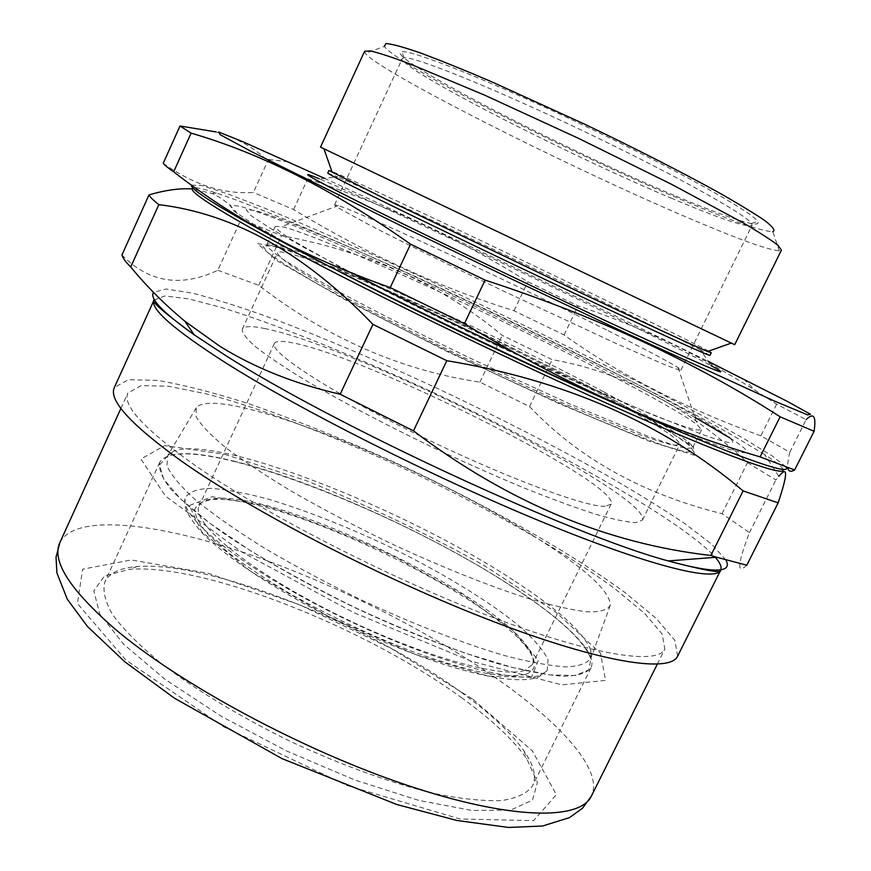 <?xml version="1.0" encoding="UTF-8"?>
<svg xmlns="http://www.w3.org/2000/svg" width="871" height="871" viewBox="0 0 871 871"><rect width="100%" height="100%" fill="white"/><g stroke="black" fill="none" stroke-linecap="round" stroke-linejoin="round"><path stroke-width="0.65" stroke-dasharray="4.36 3.27" d="M603.995 394.683C492.093 334.965 311.709 253.483 270.413 245.764L262.944 246.21L267.93 252.721L286.254 265.459L317.839 284.088C345.123 299.178 377.165 316.021 413.986 334.606L471.832 362.826C511.527 381.563 549.002 398.624 584.245 413.997L629.94 432.952L664.29 445.778L685.727 451.995L693.926 451.777L689.571 445.691C676.244 434.901 647.719 417.906 603.995 394.683M603.766 391.874C647.011 414.781 675.199 431.504 688.33 442.033C691.661 444.852 693.087 446.801 692.608 447.879L686.566 448.413C677.91 446.573 664.268 442.218 645.64 435.358L569.884 403.981L473.334 359.679C422 335.019 376.936 312.254 338.155 291.371C315.052 278.655 296.75 267.996 283.249 259.406C272.732 252.165 267.255 247.288 266.798 244.773C267.343 243.728 269.749 243.608 274.038 244.424C314.464 252.155 493.04 332.918 603.766 391.874M611.616 375.739C655.743 398.689 684.356 415.075 697.453 424.906L701.536 429.828L695.733 429.871C687.23 427.683 673.729 423.012 655.221 415.859L579.694 383.741L483.144 339.124C431.722 314.453 386.506 291.839 347.507 271.284L292.144 240.124C281.464 233.199 275.813 228.648 275.214 226.482L281.605 226.547C319.973 235.268 499.758 317.316 611.616 375.739M608.154 330.762C644.649 348.999 667.926 361.269 677.997 367.584L680.948 370.099C679.522 370.208 673.958 368.335 664.268 364.481L616.733 343.784L505.594 292.057C451.407 266.178 400.682 241.136 368.781 224.598L338.035 207.723L334.584 204.892L338.394 205.6C364.503 214.005 515.109 284.164 608.154 330.762M672.281 198.577C566.204 154.08 397.982 67.938 402.337 58.499L404.035 57.758C414.084 56.19 492.213 87.557 582.568 130.683C672.935 173.754 746.491 214.734 751.586 223.531L752.076 225.317C747.22 227.919 720.622 219.013 672.281 198.577M353.43 273.712L304.883 247.985L270.195 228.246L250.652 215.387L246.112 209.617L255.334 210.542C267.593 214.201 284.915 220.505 307.321 229.465C390.916 263.565 528.958 328.345 627.969 379.56C697.497 415.565 744.444 443.47 730.05 442.708C724.607 441.837 715.2 439.028 701.808 434.281L643.789 410.949C606.249 394.879 563.352 375.575 515.099 353.049M785.849 466.823L772.686 456.252L744.857 439.169C720.175 425.157 690.932 409.326 657.104 391.667C603.32 364.002 545.584 335.477 483.895 306.102C402.979 267.811 323.653 232.23 264.555 208.104L226.743 193.514L201.343 185.414L191.489 185.153M163.236 163.258C193.514 184.772 223.575 194.494 253.396 192.426L267.833 160.841L307.724 178.827C389.174 206.024 462.545 240.352 527.848 281.812L578.061 305.939C610.375 316.521 643.081 329.859 676.179 345.929C702.407 358.83 728.82 373.681 755.44 390.491L776.638 404.198L806.121 419.626L789.768 452.245L760.873 435.805L776.638 404.198M760.873 435.805C685.161 408.314 619.553 374.704 564.06 334.965L514.01 310.751C440.225 287.702 366.756 253.973 293.581 209.552L253.396 192.426M789.768 452.245C788.146 459.006 787.504 464.112 787.841 467.553M216.062 131.924C236.193 137.868 252.819 146.927 265.927 159.121L267.833 160.841M293.581 209.552L307.724 178.827M514.01 310.751L527.848 281.812M564.06 334.965L578.061 305.939M324.317 178.261C425.375 224.642 567.783 292.395 675.711 345.352L708.112 361.323M709.974 355.368L700.774 350.109L710.888 365.559C651.758 333.386 381.487 204.478 319.276 178.773L337.643 176.9L327.768 173.068M700.774 350.109C647.316 322.096 393.061 200.82 337.643 176.9M708.646 351.122C675.275 332.591 367.312 185.697 331.905 171.424M734.699 344.687L320.506 147.134M364.601 51.302L365.341 53.381C380.485 72.239 565.551 165.566 684.715 216.4C735.81 238.327 767.351 249.814 779.338 250.848L781.429 250.119M779.338 250.848L772.795 231.653C761.831 231.446 732.261 221.18 684.083 200.842C571.43 153.644 396.403 64.596 384.372 46.392L365.341 53.381M675.994 196.117C727.492 217.881 762.952 229.541 757.552 221.376C752.675 212.274 677.529 170.139 584.822 125.947C492.148 81.711 412.103 49.832 401.956 51.759C380.104 54.383 562.252 148.723 675.994 196.117M461.097 692.195C490.068 713.099 511.048 732.707 524.048 750.998C533.836 765.108 536.678 776.725 532.562 785.827C527.26 793.252 517.004 798.152 501.772 800.536C483.721 801.266 461.325 798.957 434.596 793.601C391.972 783.388 341.704 765.315 291.099 741.744C240.94 717.258 195.256 689.56 160.493 662.864C139.512 645.465 123.628 629.515 112.827 615.024C105.097 601.687 102.451 590.625 104.879 581.828C109.376 572.911 120.187 567.816 137.313 566.531C209.944 560.837 367.943 624.18 461.097 692.195M235.007 461.423C192.349 450.786 167.276 451.069 159.774 462.272C158.337 468.903 162.017 477.874 170.803 489.164C182.66 501.696 199.557 515.915 221.484 531.822C257.609 556.504 304.338 583.145 355.02 607.74C406.028 631.649 456.143 651.192 498.06 663.735C524.222 670.768 545.899 674.949 563.102 676.277C577.408 676.005 586.684 673.218 590.941 667.926C598.312 652.967 564.528 620.566 512.453 586.749C433.518 535.197 314.573 481.14 235.007 461.423M462.098 698.117C366.484 628.078 204.729 563.308 129.376 569.34L104.509 575.916L93.818 590.897L99.773 614.055L123.693 644.268L165.087 679.38L221.136 716.212L286.679 751.009L354.976 780.057L418.864 800.427L472.202 810.498L510.744 810.074L532.486 800.133L537.396 782.398L526.868 758.924C513.433 739.936 491.843 719.664 462.098 698.117M192.023 463.23C260.636 511.713 385.418 576.297 488.62 615.83C592.062 655.515 657.681 665.324 664.834 649.091L662.21 634.121L644.496 613.26L614.251 588.23C564.941 552.225 493.585 511.495 418.232 475.207C342.619 439.485 266.058 409.664 207.048 394.008L168.56 386.245L141.189 385.603L127.917 392.995C122.18 404.917 143.541 428.336 192.023 463.23M677.638 656.146L674.851 640.337L656.124 618.334L624.267 592.008C572.41 554.196 497.733 511.582 418.973 473.661C358.623 445.266 301.246 421.76 246.852 403.142C212.557 392.255 182.703 384.677 157.292 380.398L128.418 379.702L114.373 387.486M121.951 254.963C149.006 282.574 180.961 287.68 217.815 270.282L241.125 219.274C233.907 207.559 224.217 198.958 212.056 193.471L192.284 188.931M746.817 565.203C736.594 574.904 737.476 564.038 749.474 532.617L722.015 513.683C642.667 493.988 578.507 458.277 529.535 406.55L479.877 382.129C400.725 370.306 327.006 338.035 258.72 285.307L217.815 270.282M783.127 469.502C782.147 466.845 775.963 461.848 764.564 454.499L778.848 476.339L775.876 479.965L747.47 462.653C686.01 405.832 620.903 371.492 552.16 359.636L502.24 335.357C441.924 284.959 368.357 251.73 281.562 235.671L241.125 219.274M749.474 532.617L775.876 479.965M722.015 513.683L747.47 462.653M529.535 406.55L552.16 359.636M479.877 382.129L502.24 335.357M258.72 285.307L281.562 235.671M342.488 273.2L290.816 245.687L254.201 224.685L233.929 211.109L229.694 205.11L240.048 206.253C253.385 210.227 272.013 216.966 295.911 226.493C384.971 262.715 529.677 330.599 634.328 384.83L694.873 417.296M729.942 437.993C770.911 463.764 737.726 457.133 622.885 406.942M764.564 454.499L731.128 434.52C604.311 362.401 312.743 225.012 216.367 193.024C203.487 188.789 195.714 187.134 193.035 188.038M298.742 256.259C285.732 252.122 278.644 250.968 277.457 252.808C277.871 255.225 283.064 259.896 293.026 266.798C305.808 274.986 323.108 285.1 344.927 297.153C381.531 316.913 424.025 338.405 472.398 361.65L563.439 403.382L635.046 432.952C652.695 439.409 665.651 443.491 673.893 445.212L679.663 444.646C684.53 429.664 385.777 282.999 298.742 256.259M694.47 455.315L648.514 440.944L559.596 403.828L448.01 351.928L344.851 299.602L277.337 260.908L257.402 243.521L281.866 247.767L339.527 269.542C389.925 290.838 444.46 315.465 503.155 343.424L585.573 384.623L653.13 421.248L693.479 447.03L694.47 455.315M265.285 328.661C251.773 325.776 244.098 325.972 242.269 329.227C242.062 332.972 246.624 338.928 255.943 347.083C268.072 356.468 284.763 367.638 306.004 380.616C341.77 401.618 383.675 423.731 431.722 446.932C463.209 461.717 493.541 475.218 522.72 487.422C550.428 498.528 574.599 507.434 595.252 514.119C613.38 519.377 626.859 522.219 635.71 522.622L642.417 520.096C652.346 495.011 355.999 346.451 265.285 328.661M540.412 675.134L547.13 670.714L548.055 659.728C543.384 650.191 533.923 639.085 519.682 626.401C487.88 600.206 438.396 570.429 385.091 544.702C344.11 525.518 305.46 510.417 269.128 499.399C246.46 493.258 227.07 489.578 210.945 488.359C197.227 488.718 188.648 491.952 185.175 498.07C179.078 516.351 241.06 567.054 332.526 612.792C423.894 658.639 516.253 684.867 540.412 675.134M525.997 674.252C536.667 670.147 537.244 661.742 527.728 649.004C488.391 593.913 281.834 495.392 214.255 499.486C203.803 500.542 197.314 503.776 194.799 509.208C194.843 515.904 199.535 524.582 208.888 535.262L229.247 553.423C246.994 566.847 268.192 580.826 292.863 595.361C332.798 617.637 373.605 636.723 415.282 652.629C441.401 661.862 464.602 668.667 484.875 673.065C502.894 675.961 516.601 676.353 525.997 674.252M524.778 670.322C501.413 679.206 413.888 653.794 329.597 610.854C245.187 568.023 190.314 521.468 199.209 505.801C201.528 501.173 207.646 498.68 217.587 498.299C283.881 494.336 487.923 591.659 526.563 645.672C532.519 653.631 534.435 659.968 532.29 664.671L524.778 670.322M605.269 506.28C585.475 507.488 499.976 475.403 414.139 433.007C328.204 390.644 268.965 351.546 274.354 343.533C275.791 340.909 281.779 340.659 292.329 342.793C366.31 356.206 621.088 483.895 611.104 504.157L605.269 506.28M513.422 580.217C405.211 509.023 215.79 433.998 173.427 451.298L167.853 455.391L166.884 465.702C171.01 474.891 180.569 486.312 195.561 499.943C213.656 514.663 236.411 530.602 263.815 547.761C293.396 565.203 325.199 582.264 359.222 598.932C410.677 623.059 461.097 642.7 502.807 655.09C528.719 661.971 549.928 665.912 566.411 666.903C579.879 666.261 588.143 663.06 591.202 657.322L590.876 650.408C583.875 632.553 558.061 609.156 513.422 580.217M532.094 535.077C418.483 463.426 216.378 383.229 196.225 407.813L196.062 416.578C200.624 424.689 210.455 434.988 225.556 447.509C243.651 461.118 266.21 476.045 293.222 492.257C322.292 508.849 353.43 525.246 386.637 541.457C436.796 565.029 485.713 584.768 526.008 597.844C551.005 605.291 571.387 609.95 587.152 611.845C599.956 612.161 607.675 609.983 610.321 605.323C610.103 590.734 584.027 567.315 532.094 535.077M512.279 586.76C402.707 514.26 210.793 438.516 167.08 456.546L159.545 464.972L163.726 479.181L180.449 498.843L209.693 523.112L250.304 550.614C282.346 570.015 317.273 589.003 355.085 607.599C393.333 625.291 430.078 640.479 465.31 653.174L512.246 667.426L549.503 674.873L575.306 675.504L588.981 669.81L590.788 658.65C583.69 640.207 557.516 616.243 512.279 586.76M224.696 454.324L306.363 480.705C367.094 505.202 426.137 533.335 483.492 565.094L555.611 611.986L600.5 653.196L605.563 680.393L561.828 684.867L471.353 661.263L353.528 612.542L241.267 551.67L165.468 496.067L140.873 459.017L164.728 445.593L224.696 454.324M473.04 699.359L532.344 750.856L556.384 794.657L533.64 820.634L459.975 818.98L346.898 785.446L223.673 726.817L125.87 660.022L77.443 603.57L82.614 569.188L131.281 559.955L208.321 573.347L299.21 604.605L391.319 648.46L473.04 699.359M59.892 542.579C74.329 514.271 150.814 521.936 238.414 550.712C326.712 579.934 425.179 628.622 497.907 679.413C561.839 724.16 603.777 770.802 591.398 796.083M154.058 300.016L164.989 295.944L189.04 298.949L223.684 308.116C277.359 324.916 348.781 353.713 422.174 387.355C549.939 446.29 682.45 520.771 715.396 557.342M725.815 559.911L711.945 544.419L685.02 523.776C661.579 508 633.979 491.004 602.199 472.768C551.702 444.624 497.363 416.795 439.18 389.261C380.921 362.162 326.342 338.95 275.432 319.603C243.423 307.986 215.747 299.156 192.393 293.124L166.045 289.009L153.525 292.373M531.473 677.344L488.489 676.136L415.315 654.502L328.585 616.418L250.935 571.616L201.626 531.724L189.345 505.528L212.089 496.72L261.354 504.723C303.783 517.418 348.912 535.132 396.762 557.854L462.12 594.218L512.584 630.343L538.409 660.207L531.473 677.344M274.038 244.424L270.413 245.764M688.33 442.033L689.571 445.691M275.214 226.482L266.798 244.773M701.536 429.828L692.608 447.879M338.394 205.6L281.605 226.547M677.997 367.584L697.453 424.906M680.948 370.099L752.076 225.317M334.584 204.892L402.337 58.499M288.159 161.788L265.927 159.121M743.66 379.059L755.44 390.491M751.586 223.531L757.552 221.376M404.035 57.758L401.956 51.759M159.774 462.272L104.879 581.828M590.941 667.926L532.562 785.827M137.313 566.531L129.376 569.34M524.048 750.998L526.868 758.924M657.267 664.225L664.834 649.091M120.906 408.401L127.917 392.995M216.367 193.024L212.056 193.471M642.417 520.096L679.663 444.646M242.269 329.227L277.457 252.808M547.13 670.714L538.67 676.996C504.984 689.407 408.771 657.79 317 610.582C266.297 583.722 224.696 555.589 201.974 532.812C191.772 520.923 186.078 511.767 184.87 505.343L185.175 498.07M217.587 498.299L214.255 499.486M526.563 645.672L527.728 649.004M274.354 343.533L199.209 505.801M611.104 504.157L532.29 664.671M196.225 407.813L167.853 455.391M610.321 605.323L591.202 657.322M173.427 451.298L167.08 456.546M590.876 650.408L590.788 658.65"/><path stroke-width="1.31" d="M515.099 353.049C455.979 325.275 402.086 298.829 353.43 273.712M191.489 185.153C189.965 189.083 216.792 206.122 271.992 236.259C355.553 281.638 506.236 355.118 620.588 405.919C735.276 456.927 794.014 477.243 785.849 466.823M787.841 467.553C788.309 471.429 790.585 472.234 794.646 469.992L760.1 456.883C662.798 428.26 564.234 383.871 464.395 323.707L390.208 287.572C346.669 272.166 306.951 254.778 271.055 235.41C235.42 215.866 202.954 194.669 173.656 171.816L191.108 133.132L180.003 126.012L216.062 131.924M180.003 126.012L163.236 163.258C164.51 165.065 167.983 167.907 173.656 171.816M464.395 323.707L485.114 280.114L410.568 244.174C334.464 190.52 261.311 153.503 191.108 133.132M390.208 287.572L410.568 244.174M806.121 419.626C813.666 412.201 816.323 416.098 814.091 431.287L780.122 416.806C695.254 362.096 596.918 316.532 485.114 280.114M794.646 469.992L814.091 431.287M760.1 456.883L780.122 416.806M708.112 361.323L787.33 401.4L810.531 414.291L807.591 414.879L774.156 400.932L618.214 329.456L511.767 279.112L405.657 228.071L251.969 151.859L220.091 134.657L218.697 132L243.314 141.919L324.317 178.261M319.276 178.773C293.375 168.092 310.86 177.989 371.721 208.463C439.213 242.062 556.221 298.045 633.685 333.778C711.509 369.446 737.247 380.039 710.888 365.559M331.905 171.424L328.988 170.444L327.768 173.068C327.638 173.775 347.758 184.064 388.15 203.912C442.337 230.51 529.971 272.514 599.085 305.002C668.351 337.567 709.974 356.37 709.974 355.368L711.248 352.766L708.646 351.122M328.988 170.444L389.479 201.059L581.915 293.353C647.872 324.524 695.45 346.484 707.6 351.492L711.248 352.766M385.744 178.337L734.699 344.687L781.429 250.119L778.075 245.393C771.303 240.069 759.534 232.492 742.789 222.649L672.085 184.576L578.834 138.5L484.341 95.026L410.263 64.04C392.07 57.214 378.776 52.848 370.382 50.932L364.601 51.302L320.506 147.134L385.744 178.337M384.372 46.392L385.929 43.55C391.787 43.92 402.99 46.947 419.528 52.619C439.06 59.859 462.882 69.473 490.972 81.46L585.475 124.575C634.894 148.299 681.068 171.837 716.506 191.337C737.922 203.433 754.134 213.264 765.141 220.842C772.958 226.961 775.506 230.565 772.795 231.653M154.058 300.016L114.373 387.486C108.342 399.854 130.4 424.188 180.558 460.465C252.122 511.299 383.61 579.487 492.387 621.165C601.404 663.016 670.169 673.163 677.638 656.146L720.633 570.265C715.755 582.155 649.439 566.183 540.924 521.457C432.68 476.883 299.57 409.61 225.545 362.75C173.601 329.423 149.768 308.508 154.058 300.016C150.607 301.05 164.02 312.667 194.287 334.889L225.643 355.51C334.268 425.146 573.706 535.828 668.22 560.935C713.893 573.456 733.099 573.107 725.815 559.911M715.396 557.342C720.252 562.993 721.994 567.293 720.633 570.265C722.005 573.586 704.53 570.483 668.22 560.935L716.67 557.244L710.856 555.458C606.728 543.624 507.597 502.088 413.475 430.851L340.169 394.236C295.171 383.959 255.127 368.03 220.047 346.418L184.826 321.192C164.902 304.654 146.861 286.592 130.715 266.994L158.838 204.652C233.624 213.58 304.992 253.494 372.93 324.393L446.812 360.692C565.388 380.366 664.148 423.774 743.105 490.906L778.141 502.85C787.82 473.987 788.048 465.158 778.848 476.339M192.284 188.931C179.753 188.114 165.316 190.107 148.995 194.897L121.951 254.963C122.691 257.936 125.609 261.942 130.715 266.994M716.67 557.244L746.817 565.203L778.141 502.85M148.995 194.897C150.084 197.107 153.361 200.352 158.838 204.652M340.169 394.236L372.93 324.393M413.475 430.851L446.812 360.692M710.856 555.458L743.105 490.906M694.873 417.296L729.942 437.993M622.885 406.942C539.813 370.785 422.87 315.008 342.488 273.2M193.035 188.038C186.819 190.216 213.243 207.505 272.275 239.928C353.561 284.218 498.637 355.128 611.398 405.363C724.465 455.751 786.426 477.711 783.127 469.502M59.892 542.579L56.038 557.124L56.898 572.933L67.285 599.215L87.557 626.587L124.847 661.829L174.363 698.15L281.964 758.597L396.73 804.488L456.97 820.482L508.522 827.45L542.47 826.035L569.394 817.662L582.405 808.342L591.398 796.083C580.086 820.602 510.591 820.09 406.343 785.011C302.313 750.094 180.09 684.127 115.397 629.341C69.811 589.721 51.302 560.793 59.892 542.579L120.906 408.401M153.525 292.373C149.268 298.361 162.855 312.537 194.287 334.889L184.826 321.192M707.6 351.492L731.302 343.098M332.276 172.469L323.881 148.767M591.398 796.083L657.267 664.225"/></g></svg>

